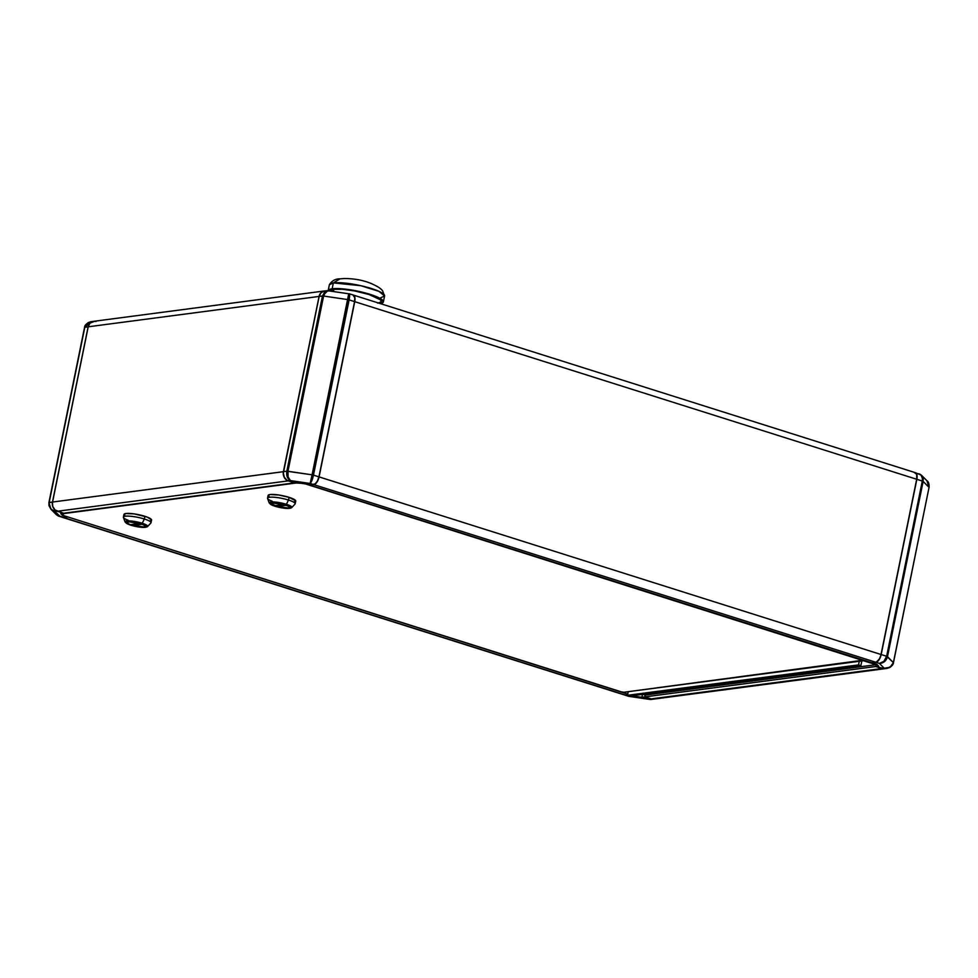 <?xml version="1.0" encoding="UTF-8"?>
<svg xmlns="http://www.w3.org/2000/svg" width="978" height="978" viewBox="0 0 978 978"><rect width="100%" height="100%" fill="white"/><g stroke="black" fill="none" stroke-linecap="round" stroke-linejoin="round"><path stroke-width="1.47" d="M884.625 668.72L875.811 666.519L876.3 664.111L875.811 666.519L878.672 666.14L876.814 664.27L872.083 662.778L875.897 662.277L872.083 662.778L876.814 664.27L878.672 666.14L875.713 666.531L876.08 664.722L863.476 660.737L861.85 660.957L863.574 660.725L861.85 660.957L860.897 665.651L629.856 696.043L627.497 695.297L628.231 691.69L627.497 695.297L858.537 664.906L627.497 695.297L629.856 696.043L860.897 665.651L861.85 660.957L863.476 660.737L876.08 664.722L645.235 695.089L642.839 694.343L645.235 695.089L876.178 664.673L875.713 666.531L882.009 668.524L651.165 698.891L644.857 696.898L645.235 695.089L644.857 696.898L651.165 698.891A7.506 6.455 82.5 0 0 653.61 699.111L650.113 699.478M876.691 661.861L879.674 658.561L881.092 654.563L916.753 479.33L916.667 474.489A7.323 3.484 -72.5 0 0 916.643 474.416M914.491 472.594L916.765 474.354L916.838 479.318L881.19 654.551L879.039 659.808L875.897 662.277L879.405 663.377C883.501 663.255 886.202 661.018 887.486 656.666L923.134 481.421L929.051 487.374L893.391 662.607L887.486 656.666L923.134 481.421L929.051 487.374L893.391 662.607C892.046 666.898 888.99 668.769 884.222 668.231L887.119 668.39L891.606 666.03M650.578 699.429L624.416 694.82M94.634 321.322L90 323.131L88.13 326.811L52.47 502.044L52.714 506.396L55 509.954L63.607 513.254L60.734 513.633L63.607 513.254L57.299 511.262A7.506 6.455 -97.5 0 1 52.47 502.044L48.949 502.716L51.015 509.293L55.184 511.543C50.722 510.003 48.717 506.983 49.169 502.484L84.548 327.373L91.003 321.676M62.788 517.46A7.506 3.57 -72.5 0 0 63.668 517.545A7.506 3.57 107.5 0 1 62.873 517.484A7.506 3.57 107.5 0 1 62.788 517.46L67.36 516.8L63.509 517.496L56.467 514.783L58.79 516.188L60 516.396L55.184 511.543L51.015 509.293L56.467 514.783M51.015 509.293L48.9 502.606L84.548 327.373C84.658 325.124 86.773 323.241 90.881 321.689L88.044 322.679L84.817 327.251L88.13 326.811L52.47 502.044L49.169 502.484L84.817 327.251L88.13 326.811A7.506 6.455 -97.5 0 1 93.448 321.359A7.506 6.455 -97.5 0 1 93.497 321.346L324.39 290.967A7.506 6.455 -97.5 0 1 324.439 290.967A7.506 6.455 82.5 0 0 319.072 296.432L283.51 471.677L52.567 502.032L88.216 326.799L319.072 296.432L283.412 471.665A7.506 6.455 82.5 0 0 288.241 480.883L294.549 482.875L288.241 480.883L57.396 511.249L288.241 480.883A7.506 6.455 -97.5 0 1 283.412 471.665L52.567 502.032A7.506 6.455 82.5 0 0 57.396 511.249L63.692 513.242L294.549 482.875L63.692 513.242L57.396 511.249A7.506 6.455 -97.5 0 1 52.567 502.032L88.216 326.799L319.072 296.432A7.506 6.455 -97.5 0 1 324.39 290.967L321.041 292.74L319.158 296.42L283.351 473.095L284.317 477.337L287.141 480.345L294.647 482.863L305.099 483.597L309.818 485.088L305.099 483.597L294.647 482.863L288.339 480.87L290.466 480.589C288.131 478.89 287.3 475.785 287.96 471.274L323.608 296.041L347.728 299.586L312.08 474.819L287.96 471.274L323.608 296.041C324.745 291.811 326.566 290.099 329.06 290.906L348.73 293.791L312.08 474.819L286.823 471.213L287.96 471.274L288.082 476.995L290.466 480.589L310.136 483.487L312.08 474.819L310.136 483.487C311.359 482.374 312.471 479.587 313.473 475.137L312.08 474.819L313.473 475.137L349.122 299.904L347.728 299.586L349.122 299.904C349.892 295.613 349.757 293.583 348.73 293.791M352.948 294.94L354.757 297.691L354.574 301.627L318.926 476.861L317.471 480.956L315.209 483.841L309.818 485.088L313.632 484.587A7.506 3.57 -72.5 0 0 318.926 476.861L313.473 475.137L310.136 483.487L313.632 484.587L290.466 480.589L287.275 476.958L286.823 471.213C286.224 475.736 287.446 478.853 290.466 480.589L288.339 480.87A7.506 6.455 82.5 0 1 283.51 471.653L319.158 296.42L323.608 296.041L322.471 295.979L286.823 471.213L283.51 471.653L286.823 471.213L322.471 295.979L325.014 291.505L328.033 290.625M893.391 662.607L893.452 662.717C893.342 664.954 891.227 666.849 887.119 668.39L884.222 668.231L890.102 667.24L893.391 662.607L886.643 656.275L887.486 656.666L886.41 659.392L884.503 661.617L879.405 663.377L884.222 668.231L882.107 668.512A7.506 6.455 82.5 0 0 884.552 668.732L887.119 668.39M929.014 487.557L893.452 662.717M926.936 480.736L929.051 487.374L929.027 484.477L926.985 480.785C928.452 481.555 929.161 483.78 929.1 487.484M922.242 476.164L921.423 475.198L923.195 478.621L923.134 481.421L921.496 475.271L919.833 474.147M915.212 472.631A7.506 3.57 107.5 0 1 915.286 472.655A7.506 3.57 107.5 0 1 916.838 479.318L922.303 481.042C922.816 476.677 921.386 474.22 918 473.694L919.137 473.865M655.92 698.268A7.506 6.455 -97.5 0 1 651.165 698.891L882.009 668.524A7.506 6.455 82.5 0 0 884.503 668.732A7.506 6.455 -97.5 0 1 884.454 668.744A7.506 6.455 -97.5 0 1 882.009 668.524L875.713 666.531L644.857 696.898L875.811 666.483L882.107 668.512L884.222 668.231L879.405 663.377L875.897 662.277A7.506 3.57 107.5 0 0 881.19 654.551L886.643 656.275L922.303 481.042L886.643 656.275C885.408 660.651 883 663.023 879.405 663.377L883.916 661.348L886.643 656.275L881.19 654.551L916.838 479.318L922.303 481.042L922.425 478.266L920.958 474.978L919.088 473.853L920.09 474.293M889.956 667.412L887.205 668.377M58.167 515.944L62.714 517.435A7.506 3.57 -72.5 0 0 63.509 517.496L57.91 515.797M51.149 509.44L48.973 505.602L48.949 502.716M55.758 513.915L60 516.396L55.184 511.543L57.299 511.262L55.184 511.543L51.272 509.306L49.169 505.381L49.169 502.484M62.788 514.599L62.604 515.504L60.734 513.633L62.604 515.504L67.323 516.995L62.604 515.504L62.788 514.599M93.546 321.346A7.506 6.455 82.5 0 0 88.216 326.799A7.506 6.455 -97.5 0 1 95.991 321.566M327.887 290.6L322.471 295.979L319.158 296.42A7.506 6.455 82.5 0 1 324.488 290.955L328.241 290.625L325.808 291.542L323.608 296.041L347.728 299.586L349.097 293.73L349.122 299.904L354.574 301.627L318.926 476.861L313.473 475.137L349.122 299.904L354.574 301.627A7.506 3.57 -72.5 0 0 353.021 294.965L349.06 293.718M63.668 517.545L67.482 517.044L63.668 517.545L625.614 695.138L63.668 517.545M67.519 516.849L627.742 694.099L67.519 516.849M348.804 293.791L327.422 290.649M62.873 517.484L624.82 695.065A7.506 3.57 -72.5 0 0 625.614 695.138A7.506 3.57 107.5 0 1 624.135 694.661M627.583 694.869L625.614 695.138L627.583 694.869M634.319 696.177L634.465 695.444L634.319 696.177L641.898 697.29L634.319 696.177M642.497 694.38L641.898 697.29L642.497 694.38M653.561 699.123A7.506 6.455 -97.5 0 1 653.512 699.123A7.506 6.455 -97.5 0 1 651.067 698.903L628.903 696.36L649.967 699.466M645.138 695.065L644.771 696.911L641.898 697.29L644.771 696.911L651.067 698.903L644.771 696.911L645.138 695.065M914.332 472.533A7.506 3.57 107.5 0 1 916.618 474.33A7.506 3.57 107.5 0 1 916.692 479.257L881.031 654.502A7.506 3.57 107.5 0 1 877.156 661.605A7.506 3.57 107.5 0 1 875.75 662.228L871.924 662.729L309.977 485.137L313.791 484.636L875.75 662.228A7.506 3.57 -72.5 0 0 881.031 654.502L319.085 476.909L354.733 301.676L916.692 479.257L881.031 654.502L319.085 476.909A7.506 3.57 107.5 0 1 313.791 484.636L875.75 662.228L871.924 662.729L309.977 485.137L313.791 484.636A7.506 3.57 -72.5 0 0 319.085 476.909L354.733 301.676A7.506 3.57 -72.5 0 0 353.107 294.989A7.506 3.57 107.5 0 1 353.18 295.014A7.506 3.57 107.5 0 1 354.733 301.676L916.692 479.257A7.506 3.57 -72.5 0 0 915.127 472.606L353.18 295.014M628.671 696.165L625.773 695.187A7.506 3.57 107.5 0 1 624.979 695.126A7.506 3.57 107.5 0 1 624.893 695.089M877.242 661.544A7.323 3.484 -72.5 0 0 877.315 661.495A7.323 3.484 -72.5 0 0 881.092 654.563L916.753 479.33A7.323 3.484 -72.5 0 0 916.679 474.513L916.618 474.33M863.611 660.553L876.215 664.527L863.611 660.553M859.271 661.287L858.537 664.906L860.897 665.651L858.537 664.906L859.271 661.287M863.574 660.725L305.405 483.914L297.813 482.79L62.005 513.817L63.863 515.687L621.409 691.886L623.927 692.253L863.684 660.126L305.442 483.707L297.813 482.79L62.079 513.45L63.863 515.687L621.409 691.886L623.927 692.253L863.562 660.725M274.671 505.846L274.989 506.225A10.734 2.054 11.5 0 1 271.444 502.655A10.734 2.054 11.5 0 1 285.906 504.782L286.395 504.293A11.54 2.2 11.5 0 1 291.713 507.606L295.014 504.086A14.083 2.69 -168.5 0 0 288.522 500.051L289.072 497.337A14.083 2.69 -168.5 0 0 268.106 495.467L267.556 498.181A14.083 2.69 11.5 0 1 288.522 500.051A14.083 2.69 -168.5 0 0 274.121 497.24A14.083 2.69 -168.5 0 0 267.593 498.511L269.243 503.034A11.54 2.2 11.5 0 1 274.598 501.995A11.54 2.2 11.5 0 1 286.395 504.293L288.522 500.051L286.395 504.293A11.54 2.2 -168.5 0 0 269.219 502.765M272.239 501.262A14.083 2.69 11.5 0 1 267.556 498.181M288.473 508.047L288.473 508.047A9.572 1.822 11.5 0 1 277.74 506.763A9.572 1.822 11.5 0 1 271.053 503.597A9.572 1.822 11.5 0 1 272.41 502.961A9.572 1.822 11.5 0 1 283.143 504.245A9.572 1.822 11.5 0 1 289.83 507.411A9.572 1.822 11.5 0 1 288.473 508.047L289.732 507.606L288.95 506.384L281.872 503.939L273.51 502.888L271.065 503.756L279.023 507.069L288.473 508.047M283.901 504.489L274.476 505.724L271.358 504.012L272.569 503.022A9.389 1.797 11.5 0 1 283.901 504.489L274.476 505.724A9.389 1.797 11.5 0 1 271.236 503.633A9.389 1.797 11.5 0 1 272.569 503.022L283.901 504.489M130.502 524.807L130.82 525.186A10.734 2.054 11.5 0 1 127.274 521.629A10.734 2.054 11.5 0 1 141.737 523.756L142.238 523.267A11.54 2.2 11.5 0 1 147.556 526.567L150.844 523.047A14.083 2.69 -168.5 0 0 144.365 519.012L144.915 516.298A14.083 2.69 -168.5 0 0 123.949 514.44L123.399 517.142A14.083 2.69 11.5 0 1 144.365 519.012A14.083 2.69 -168.5 0 0 129.964 516.201A14.083 2.69 -168.5 0 0 123.436 517.472L125.086 521.995A11.54 2.2 11.5 0 1 130.441 520.956A11.54 2.2 11.5 0 1 142.238 523.267L144.365 519.012L142.238 523.267A11.54 2.2 -168.5 0 0 125.062 521.726M128.081 520.223A14.083 2.69 11.5 0 1 123.399 517.142M144.316 527.008L144.316 527.008A9.572 1.822 11.5 0 1 133.583 525.724A9.572 1.822 11.5 0 1 126.895 522.558A9.572 1.822 11.5 0 1 128.252 521.934A9.572 1.822 11.5 0 1 138.986 523.218A9.572 1.822 11.5 0 1 145.673 526.384A9.572 1.822 11.5 0 1 144.316 527.008L145.563 526.567L145.404 525.809L141.15 523.829L129.353 521.861L139.744 523.413L130.306 524.697L127.189 522.986L128.411 521.983A9.389 1.797 11.5 0 1 139.732 523.45L130.306 524.697A9.389 1.797 11.5 0 1 127.079 522.594A9.389 1.797 11.5 0 1 128.411 521.983L126.993 522.374L127.164 523.132L131.419 525.113L144.316 527.008M125.233 515.956L123.949 514.66L125.942 513.511L134.463 513.939L147.079 517.044L151.553 519.831M151.407 520.333L149.561 520.981M269.402 496.983L268.265 495.186L270.099 494.55L278.62 494.978L289.072 497.337L295.711 500.858M295.564 501.372L293.73 502.007M132.837 525.492L142.25 524.245L145.38 525.956L144.157 526.959L132.837 525.492L133.069 524.33L132.837 525.492L142.25 524.245A9.389 1.797 11.5 0 1 145.49 526.347A9.389 1.797 11.5 0 1 132.837 525.492M147.385 526.714A11.54 2.2 -168.5 0 0 142.238 523.267L141.737 523.756L146.798 526.433L142.519 527.374L130.82 525.186L126.749 523.487L125.881 522.118L131.834 521.702L141.737 523.756A10.734 2.054 11.5 0 1 145.282 527.313A10.734 2.054 11.5 0 1 130.82 525.186L130.991 525.125M144.365 519.012A14.083 2.69 11.5 0 1 151.003 522.765L151.553 520.051A14.083 2.69 -168.5 0 0 144.915 516.298L144.365 519.012M276.994 506.518L286.42 505.284L289.537 506.995L288.314 507.998L276.994 506.518L286.42 505.284A9.389 1.797 11.5 0 1 289.647 507.374A9.389 1.797 11.5 0 1 276.994 506.518L277.226 505.369L276.994 506.518M291.542 507.741A11.54 2.2 -168.5 0 0 286.395 504.293L285.906 504.782L290.967 507.472L286.676 508.413L274.989 506.225L270.906 504.526L270.038 503.157L275.992 502.741L285.906 504.782A10.734 2.054 11.5 0 1 289.451 508.352A10.734 2.054 11.5 0 1 274.989 506.225L274.879 506.213C283.779 508.609 289.39 509.073 291.713 507.606M288.522 500.051A14.083 2.69 11.5 0 1 295.16 503.792L295.723 501.091A14.083 2.69 -168.5 0 0 289.072 497.337L288.522 500.051M380.699 303.486L383.095 302.422L382.618 300.185L378.058 297.361L370.112 294.354L349.207 289.635L332.165 288.779L333.351 282.911L332.165 288.779A28.166 5.379 11.5 0 0 328.18 290.625L329.378 284.757L333.351 282.911A28.166 5.379 -168.5 0 0 329.378 284.757C331.835 280.772 335.368 278.803 339.989 278.852L344.39 278.522C354.598 278.571 363.718 280.307 371.762 283.754C380.051 287.581 380.98 289.109 382.471 290.539L384.586 295.992A28.166 5.379 -168.5 0 0 364.928 286.676A28.166 5.379 -168.5 0 0 333.351 282.911L339.989 278.852L333.351 282.911L360.821 285.698L379.024 291.383L384.586 295.992L380.601 297.838M380.894 303.779L381.371 301.444A26.1 4.976 -168.5 0 0 363.156 292.825A26.1 4.976 -168.5 0 0 333.889 289.329L333.474 291.395L333.889 289.329L342.74 289.317L354.659 290.943L369.061 294.5L380.65 299.904L381.09 301.97L377.679 303.156M328.192 291.077L329.024 289.647L332.165 288.779A28.166 5.379 11.5 0 1 363.73 292.544A28.166 5.379 11.5 0 1 383.388 301.86A28.166 5.379 11.5 0 1 380.968 303.424M379.305 297.972L377.96 298.046M334.672 289.231L333.461 288.644M330.222 290.967L333.889 289.329A26.1 4.976 -168.5 0 0 330.234 290.931M926.985 480.785L921.533 475.308L915.286 472.655M93.448 321.359L90.881 321.689M650.957 699.466L653.512 699.123M624.979 695.126L628.903 696.36M884.454 668.744L653.61 699.111M269.243 503.034L274.891 506.213M125.086 521.995L130.722 525.186C139.622 527.57 145.221 528.034 147.556 526.567M383.388 301.86L384.586 295.992"/></g></svg>
